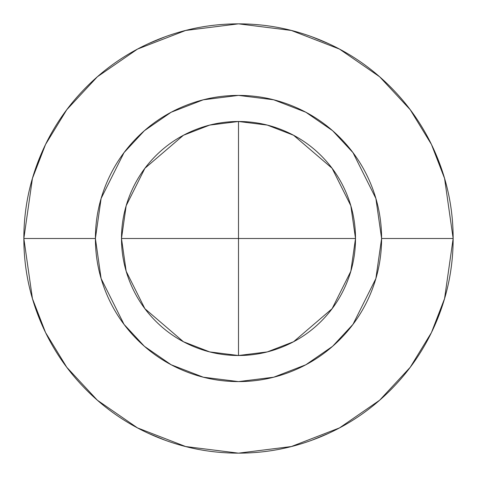 <?xml version="1.0" encoding="UTF-8"?>
<svg xmlns="http://www.w3.org/2000/svg" width="477" height="477" viewBox="0 0 477 477"><rect width="100%" height="100%" fill="white"/><g stroke="black" fill="none" stroke-linecap="round" stroke-linejoin="round"><path stroke-width="0.72" d="M238.5 355.508L238.5 238.5L121.492 238.5L355.508 238.5L238.5 238.5L238.5 121.492L238.5 355.508C222.986 355.508 208.055 352.539 193.722 346.6C179.388 340.661 166.735 332.207 155.764 321.236C144.793 310.265 136.339 297.612 130.4 283.278C124.461 268.945 121.492 254.014 121.492 238.5C121.492 222.986 124.461 208.055 130.4 193.722C136.339 179.388 144.793 166.735 155.764 155.764C166.735 144.793 179.388 136.339 193.722 130.4C208.055 124.461 222.986 121.492 238.5 121.492C254.014 121.492 268.945 124.461 283.278 130.4C297.612 136.339 310.265 144.793 321.236 155.764C332.207 166.735 340.661 179.388 346.6 193.722C352.539 208.055 355.508 222.986 355.508 238.5L350.828 271.264L332.105 308.702L293.564 341.741L267.299 351.907L238.5 355.508L209.701 351.907L183.436 341.741L144.895 308.702L126.172 271.264L121.492 238.5L126.172 205.736L144.895 168.298L183.436 135.259L209.701 125.093L238.5 121.492L267.299 125.093L293.564 135.259L332.105 168.298L350.828 205.736L355.508 238.5C355.508 254.014 352.539 268.945 346.6 283.278C340.661 297.612 332.207 310.265 321.236 321.236C310.265 332.207 297.612 340.661 283.278 346.6C268.945 352.539 254.014 355.508 238.5 355.508M95.4 238.5L101.124 198.432L124.02 152.64L144.406 130.686L171.16 112.238L203.274 99.8L238.5 95.4L273.726 99.8L305.84 112.238L332.594 130.686L352.98 152.64L375.876 198.432L381.6 238.5L453.15 238.5L444.564 178.398L431.446 144.442L410.22 109.71L379.638 76.779L339.511 49.101L291.34 30.456L238.5 23.85L185.66 30.456L137.489 49.101L97.362 76.779L66.78 109.71L45.553 144.442L32.436 178.398L23.85 238.5L95.4 238.5L23.85 238.5L32.436 178.398L45.553 144.442L66.78 109.71L97.362 76.779L137.489 49.101L185.66 30.456L238.5 23.85L291.34 30.456L339.511 49.101L379.638 76.779L410.22 109.71L431.446 144.442L444.564 178.398L453.15 238.5L444.564 298.602L431.446 332.558L410.22 367.29L379.638 400.221L339.511 427.899L291.34 446.544L238.5 453.15L185.66 446.544L137.489 427.899L97.362 400.221L66.78 367.29L45.553 332.558L32.436 298.602L23.85 238.5L32.436 298.602L45.553 332.558L66.78 367.29L97.362 400.221L137.489 427.899L185.66 446.544L238.5 453.15L291.34 446.544L339.511 427.899L379.638 400.221L410.22 367.29L431.446 332.558L444.564 298.602L453.15 238.5L381.6 238.5L375.876 278.568L352.98 324.36L332.594 346.314L305.84 364.762L273.726 377.2L238.5 381.6L203.274 377.2L171.16 364.762L144.406 346.314L124.02 324.36L101.124 278.568L95.4 238.5C95.4 257.479 99.031 275.73 106.293 293.26C113.556 310.795 123.895 326.268 137.31 339.69C150.732 353.105 166.205 363.444 183.74 370.707C201.27 377.969 219.521 381.6 238.5 381.6C257.479 381.6 275.73 377.969 293.26 370.707C310.795 363.444 326.268 353.105 339.69 339.69C353.105 326.268 363.444 310.795 370.707 293.26C377.969 275.73 381.6 257.479 381.6 238.5C381.6 219.521 377.969 201.27 370.707 183.74C363.444 166.205 353.105 150.732 339.69 137.31C326.268 123.895 310.795 113.556 293.26 106.293C275.73 99.031 257.479 95.4 238.5 95.4C219.521 95.4 201.27 99.031 183.74 106.293C166.205 113.556 150.732 123.895 137.31 137.31C123.895 150.732 113.556 166.205 106.293 183.74C99.031 201.27 95.4 219.521 95.4 238.5M346.6 283.278C352.539 268.945 355.508 254.014 355.508 238.5C355.508 222.986 352.539 208.055 346.6 193.722M321.236 155.764C310.265 144.793 297.612 136.339 283.278 130.4M155.764 155.764C144.793 166.735 136.339 179.388 130.4 193.722M130.4 283.278C136.339 297.612 144.793 310.265 155.764 321.236M283.278 346.6C297.612 340.661 310.265 332.207 321.236 321.236M23.85 238.5C23.85 210.035 29.294 182.655 40.187 156.355C51.081 130.06 66.595 106.848 86.719 86.719C106.848 66.595 130.06 51.081 156.355 40.187C182.655 29.294 210.035 23.85 238.5 23.85C266.965 23.85 294.345 29.294 320.645 40.187C346.94 51.081 370.152 66.595 390.281 86.719C410.405 106.848 425.919 130.06 436.813 156.355C447.706 182.655 453.15 210.035 453.15 238.5C453.15 266.965 447.706 294.345 436.813 320.645C425.919 346.94 410.405 370.152 390.281 390.281C370.152 410.405 346.94 425.919 320.645 436.813C294.345 447.706 266.965 453.15 238.5 453.15C210.035 453.15 182.655 447.706 156.355 436.813C130.06 425.919 106.848 410.405 86.719 390.281C66.595 370.152 51.081 346.94 40.187 320.645C29.294 294.345 23.85 266.965 23.85 238.5C23.85 266.965 29.294 294.345 40.187 320.645C51.081 346.94 66.595 370.152 86.719 390.281C106.848 410.405 130.06 425.919 156.355 436.813C182.655 447.706 210.035 453.15 238.5 453.15C266.965 453.15 294.345 447.706 320.645 436.813C346.94 425.919 370.152 410.405 390.281 390.281C410.405 370.152 425.919 346.94 436.813 320.645C447.706 294.345 453.15 266.965 453.15 238.5C453.15 210.035 447.706 182.655 436.813 156.355C425.919 130.06 410.405 106.848 390.281 86.719C370.152 66.595 346.94 51.081 320.645 40.187C294.345 29.294 266.965 23.85 238.5 23.85C210.035 23.85 182.655 29.294 156.355 40.187C130.06 51.081 106.848 66.595 86.719 86.719C66.595 106.848 51.081 130.06 40.187 156.355C29.294 182.655 23.85 210.035 23.85 238.5M83.708 89.789L87.506 85.938M148.323 43.705L165.096 36.783M311.904 36.783L328.677 43.705M389.494 85.938L393.292 89.789M393.292 387.211L389.494 391.062M328.677 433.295L311.904 440.217M165.096 440.217L148.323 433.295M87.506 391.062L83.708 387.211M44.498 146.618L36.807 165.036M36.807 311.964L44.498 330.382M432.502 330.382L440.193 311.964M440.193 165.036L432.502 146.618"/></g></svg>
